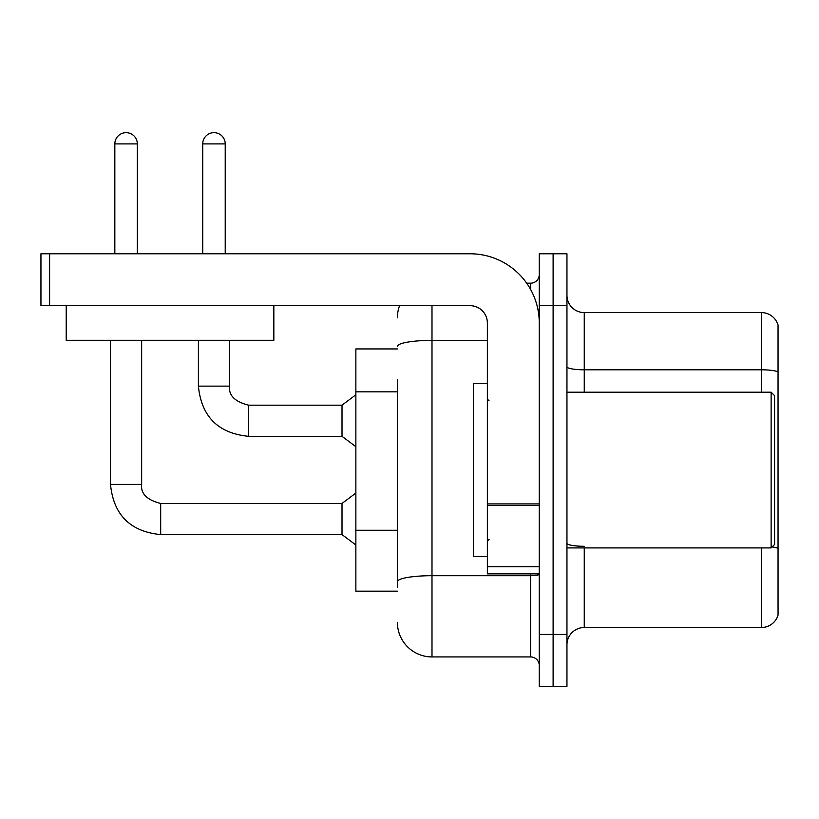 <?xml version="1.0" encoding="UTF-8"?>
<svg xmlns="http://www.w3.org/2000/svg" width="819" height="819" viewBox="0 0 819 819"><rect width="100%" height="100%" fill="white"/><g stroke="black" fill="none" stroke-linecap="round" stroke-linejoin="round"><path stroke-width="1.23" d="M397.389 348.945L355.866 348.945L355.866 591.175L397.389 591.175M566.953 644.819A17.301 17.301 0 0 1 584.254 627.518L761.435 627.518L761.435 547.921M553.112 634.438L553.112 686.342L566.953 686.342L566.953 634.438L553.112 634.438L553.112 686.342L539.271 686.342L539.271 634.438L553.112 634.438L553.112 305.682L553.112 634.438M539.271 634.438L539.271 253.777L553.112 253.777L553.112 305.682L553.112 253.777L566.953 253.777L566.953 634.438M778.05 325.061A17.301 17.301 0 0 0 761.435 312.602A17.301 17.301 0 0 1 778.05 325.061L778.05 615.059A17.301 17.301 0 0 1 761.435 627.518M778.05 371.959A17.301 3 180 0 0 761.435 369.799L761.435 312.602L584.254 312.602A17.301 17.301 0 0 1 566.953 295.301A17.301 17.301 0 0 0 584.254 312.602L584.254 392.199M397.389 587.714L397.389 379.719M431.992 305.682L431.992 656.93L530.62 656.93L530.62 573.873M526.689 283.19L530.62 283.19A8.651 8.651 0 0 0 539.271 274.539M539.271 665.581A8.651 8.651 0 0 0 530.62 656.93M397.389 317.792A34.603 34.603 0 0 1 399.58 305.682M431.992 656.93A34.603 34.603 0 0 1 397.389 622.327M539.271 573.873L487.366 573.873L487.366 503.91L539.271 503.91M539.271 322.983A69.216 69.216 0 0 0 470.055 253.777L49.601 253.777L49.601 305.682L470.055 305.682A17.301 17.301 0 0 1 487.366 322.983L487.366 503.91M49.601 305.682L40.95 305.682L40.95 253.777L49.601 253.777M487.366 383.548L473.525 383.548L473.525 556.572L487.366 556.572M771.129 547.921L774.59 544.461L774.59 395.659L771.129 392.199L771.129 547.921L566.953 547.921M273.843 340.284L66.216 340.284L66.216 305.682L273.843 305.682L273.843 340.284M114.834 253.777L114.834 143.898A11.251 11.251 0 0 1 126.075 132.658A11.251 11.251 0 0 1 137.326 143.898L137.326 253.777M110.504 340.284L110.504 484.418L141.656 484.418C140.602 493.652 146.949 499.999 160.688 503.45L342.014 503.45L342.014 534.602L160.688 534.602L160.688 503.48M141.656 484.418C140.602 493.652 146.949 499.999 160.688 503.45C146.949 499.999 140.602 493.652 141.656 484.418C140.602 493.652 146.949 499.999 160.688 503.45C146.949 499.999 140.602 493.652 141.656 484.418C140.602 493.652 146.949 499.999 160.688 503.45C146.949 499.999 140.602 493.652 141.656 484.418C140.602 493.652 146.949 499.999 160.688 503.45C146.949 499.999 140.602 493.652 141.656 484.418C140.602 493.652 146.949 499.999 160.688 503.45C146.949 499.999 140.602 493.652 141.656 484.418C140.602 493.652 146.949 499.999 160.688 503.45C146.949 499.999 140.602 493.652 141.656 484.418L141.656 340.284M202.733 253.777L202.733 143.898A11.251 11.251 0 0 1 213.974 132.658A11.251 11.251 0 0 1 225.225 143.898L225.225 253.777M198.403 340.284L198.403 386.138C201.413 416.584 218.141 433.312 248.587 436.322C218.141 433.312 201.413 416.584 198.403 386.138C201.413 416.584 218.141 433.312 248.587 436.322C218.141 433.312 201.413 416.584 198.403 386.138C201.413 416.584 218.141 433.312 248.587 436.322C218.141 433.312 201.413 416.584 198.403 386.138C201.413 416.584 218.141 433.312 248.587 436.322C218.141 433.312 201.413 416.584 198.403 386.138C201.413 416.584 218.141 433.312 248.587 436.322C218.141 433.312 201.413 416.584 198.403 386.138C201.413 416.584 218.141 433.312 248.587 436.322C218.141 433.312 201.413 416.584 198.403 386.138L229.555 386.138C228.501 395.372 234.848 401.719 248.587 405.17L342.014 405.17L342.014 436.322L248.587 436.322L248.587 405.2M397.389 391.83L355.866 391.83M397.389 530.262L355.866 530.262M584.254 547.921L584.254 627.518M761.435 392.199L761.435 369.799L584.254 369.799A17.301 3 -0 0 1 566.953 366.789M778.05 548.454A17.301 3 180 0 0 772.122 546.928M566.953 305.682L539.271 305.682M584.254 546.283A17.301 3 0 0 1 566.953 543.284M539.271 574.201A8.651 1.505 0 0 1 530.62 575.696L431.992 575.696A34.603 6.009 180 0 0 397.389 581.705M397.389 346.396A34.603 6.009 180 0 1 431.992 340.387L487.366 340.387M530.62 289.476L530.62 283.19M539.271 505.415L487.366 505.415M487.366 566.728L539.271 566.728M114.834 143.898L137.326 143.898M229.555 340.284L229.555 386.138C228.501 395.372 234.848 401.719 248.587 405.17C234.848 401.719 228.501 395.372 229.555 386.138C228.501 395.372 234.848 401.719 248.587 405.17C234.848 401.719 228.501 395.372 229.555 386.138C228.501 395.372 234.848 401.719 248.587 405.17C234.848 401.719 228.501 395.372 229.555 386.138C228.501 395.372 234.848 401.719 248.587 405.17C234.848 401.719 228.501 395.372 229.555 386.138C228.501 395.372 234.848 401.719 248.587 405.17C234.848 401.719 228.501 395.372 229.555 386.138L229.525 386.138M202.733 143.898L225.225 143.898M110.504 484.418C113.513 514.864 130.241 531.592 160.688 534.602C130.241 531.592 113.513 514.864 110.504 484.418C113.513 514.864 130.241 531.592 160.688 534.602C130.241 531.592 113.513 514.864 110.504 484.418C113.513 514.864 130.241 531.592 160.688 534.602C130.241 531.592 113.513 514.864 110.504 484.418C113.513 514.864 130.241 531.592 160.688 534.602C130.241 531.592 113.513 514.864 110.504 484.418C113.513 514.864 130.241 531.592 160.688 534.602C130.241 531.592 113.513 514.864 110.504 484.418C113.513 514.864 130.241 531.592 160.688 534.602C130.241 531.592 113.513 514.864 110.504 484.418C113.513 514.864 130.241 531.592 160.688 534.602M489.097 400.849L487.366 399.119M566.953 392.199L771.129 392.199M489.097 539.271L487.366 541.001M342.014 534.602L355.866 544.983M342.014 503.45L355.866 493.069M342.014 436.322L355.866 446.703M229.555 386.138C228.501 395.372 234.848 401.719 248.587 405.17M342.014 405.17L355.866 394.789"/></g></svg>
